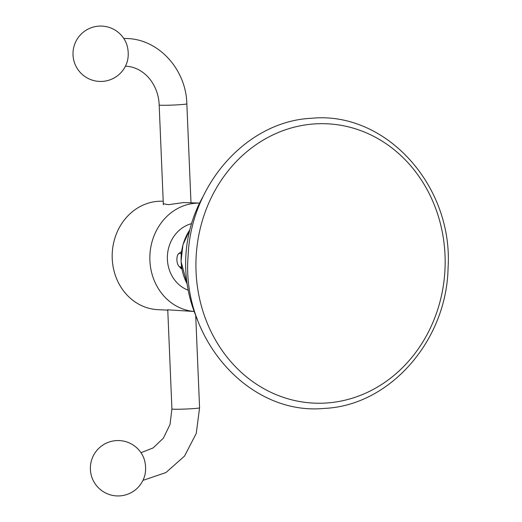 <?xml version="1.0" encoding="UTF-8"?>
<svg xmlns="http://www.w3.org/2000/svg" width="522" height="522" viewBox="0 0 522 522"><rect width="100%" height="100%" fill="white"/><g stroke="black" fill="none" stroke-linecap="round" stroke-linejoin="round"><path stroke-width="0.78" d="M203.397 195.907A124.595 111.016 92.9 0 0 197.244 319.001M167.777 310.159L157.84 309.663A54.268 48.35 92.9 0 1 112.178 255.845A54.268 48.35 92.9 0 1 158.277 201.303A54.268 48.35 -87.1 0 1 163.21 201.264M194.164 311.458A54.268 48.35 92.9 0 1 149.847 256.974A54.268 48.35 92.9 0 1 195.939 203.188A54.268 48.35 -87.1 0 1 199.58 203.104M163.314 203.763L168.456 204.683L183.561 202.569L199.587 203.078M194.171 311.477L167.764 309.82M188.181 290.193A34.609 30.837 -87.1 0 1 167.412 255.806A34.609 30.837 -87.1 0 1 191.509 223.664M143.459 457.226A15.021 6.786 86.2 0 1 144.679 475.855A27.686 27.686 0 0 1 90.404 466.864A27.686 27.686 0 0 1 143.459 457.226M127.309 61.361A15.021 6.786 -93.8 0 0 126.083 42.732A27.686 27.686 0 0 0 73.034 52.37A27.686 27.686 0 0 0 127.309 61.361M181.48 266.533A6.864 3.099 86.2 0 1 180.312 266.996A6.864 3.099 86.2 0 1 178.844 266.155A6.864 3.099 86.2 0 1 178.067 254.338A6.864 3.099 86.2 0 1 179.738 253.287A6.864 3.099 86.2 0 1 181.219 254.149M178.968 266.285A7.21 3.256 -93.8 0 0 179.092 266.435A7.21 3.256 -93.8 0 0 180.632 267.316A7.21 3.256 -93.8 0 0 180.801 267.316A7.21 3.256 -93.8 0 0 181.558 267.062M181.447 252.126L180.749 252.035L178.067 254.338M180.051 267.473L181.76 268.321M181.878 268.987A9.083 4.104 86.2 0 1 180.436 267.962A9.083 4.104 86.2 0 1 180.384 267.897M181.578 267.192L180.801 267.316M314.688 123.91A139.824 124.582 92.9 0 0 196.05 271.629A139.824 124.582 92.9 0 0 326.387 403.004A139.824 124.582 -87.1 0 0 445.025 255.291A139.824 124.582 -87.1 0 0 314.688 123.91M187.091 283.785A48.455 43.169 -87.1 0 1 181.127 261.476A48.455 43.169 -87.1 0 1 189.78 229.928M195.704 315.405L199.58 407.806A13.846 0.646 177.6 0 1 188.99 408.883A13.846 0.646 177.6 0 1 173.421 409.196A13.846 0.646 177.6 0 1 171.914 408.967L170.015 424.517L163.373 438.147L153.142 447.922L140.973 452.704M163.36 204.768L159.177 105.007A13.846 0.646 -2.4 0 0 160.685 105.235A13.846 0.646 -2.4 0 0 176.247 104.915A13.846 0.646 -2.4 0 0 186.843 103.845C186.152 69.844 159.112 39.437 127.166 38.53L123.766 38.458M324.24 408.406C249.209 415.793 181.101 338.837 188.129 255.702C190.817 184.109 247.271 120.987 311.817 118.259C385.804 111.055 453.35 185.747 448.072 267.819C446.806 340.566 389.803 405.692 324.24 408.406M187.117 283.988L181.03 261.463L182.941 244.766L189.832 229.732M167.751 309.618L171.914 408.967M199.58 407.806L196.246 433.443L184.527 456.084L165.924 472.56L142.937 480.397M190.98 202.653L186.843 103.845M159.177 105.007C158.512 84.61 144.17 67.077 125.782 66.183L125.437 66.163"/></g></svg>
